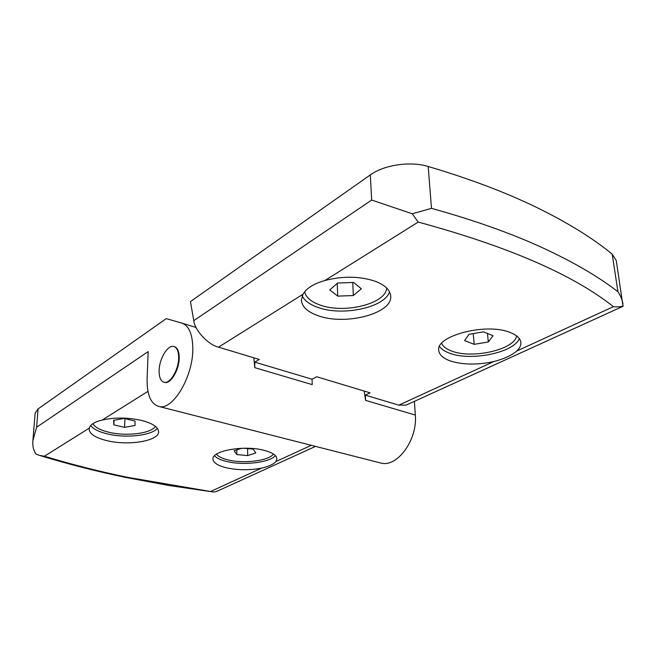 <?xml version="1.0" encoding="UTF-8"?>
<svg xmlns="http://www.w3.org/2000/svg" width="656" height="656" viewBox="0 0 656 656"><rect width="100%" height="100%" fill="white"/><g stroke="black" fill="none" stroke-linecap="round" stroke-linejoin="round"><path stroke-width="0.98" d="M32.898 440.553L35.129 413.182L38.089 408.901L36.613 427.228L32.898 440.553C32.415 445.654 33.39 450.131 35.826 454.001L39.45 455.379L44.403 456.24C71.512 464.423 99.023 471.418 126.952 477.207L213.044 491.943L215.48 491.852L218.932 490.401M370.312 174.906L371.673 200.055L193.791 320.661L190.453 301.588L370.312 174.906C384.039 164.877 410.271 160.974 428.171 166.485C469.786 178.817 506.022 192.503 536.879 207.55C567.563 222.581 592.671 238.103 612.196 254.134L616.287 260.612L623.028 306.286L406.187 405.08L398.815 405.146L493.755 361.579C477.486 365.048 463.087 364.867 450.574 361.03C443.259 358.463 439.323 354.953 438.766 350.517C435.248 335.88 486.424 322.391 510.253 332.51C516.772 335.068 520.306 338.348 520.848 342.358C521.135 345.269 519.782 348.156 516.78 351.017C511.705 355.396 504.029 358.922 493.755 361.579M414.403 401.341L415.314 415.059C417.634 439.545 397.569 467.277 381.341 463.169L379.193 462.619M38.089 408.901L166.255 318.627L181.737 323.047C189.051 325.647 192.741 334.421 192.807 349.369C192.839 376.979 173.012 410.082 159.334 406.572C150.913 404.309 146.846 395.043 147.116 378.766L148.158 351.6L36.613 427.228M193.791 320.661C194.602 330.222 208.28 344.9 218.514 347.163L259.3 359.455L254.758 362.104L254.782 367.663L253.831 357.807M254.782 367.663L312.215 384.621L312.067 379.225L316.733 376.757L370.091 392.837L365.343 395.142L365.589 400.381L364.17 391.058M302.982 294.249C306.45 288.255 313.748 283.687 324.868 280.53C343.055 275.823 359.988 276.119 375.667 281.424C385.138 285.204 390.148 290.05 390.697 295.963C392.895 313.584 345.064 325.868 317.996 315.659C307.467 311.92 301.924 306.762 301.366 300.177L302.982 294.249L218.514 347.163M302.17 295.889C304.556 300.71 309.747 304.532 317.75 307.361C342.088 316.536 384.613 307.746 389.533 291.83M439.545 346.491C441.472 349.295 444.94 351.575 449.934 353.322C471.049 361.415 514.206 352.616 519.306 338.57M174.234 346.63C177.555 347.647 179.211 351.477 179.203 358.119C179.154 369.902 170.724 384.006 164.812 382.464L164.156 382.292M178.678 357.963C178.621 369.754 170.191 383.858 164.279 382.317C160.761 381.357 159.039 377.438 159.113 370.566C159.269 358.857 167.592 344.859 173.602 346.45C176.989 347.401 178.678 351.239 178.678 357.963M386.663 288C386.187 303.892 343.81 314.126 319.8 304.925C310.928 301.727 305.885 297.348 304.687 291.781M516.584 335.864C514.919 349.509 472.517 359.152 452.017 351.173C446.49 349.205 443.038 346.598 441.66 343.334M214.471 455.813C216.767 458.224 220.916 460.135 226.935 461.553C243.597 465.653 269.731 462.554 275.397 455.649M226.894 467.917C217.956 465.776 213.315 462.816 212.97 459.044C211.757 450.746 244.065 444.981 263.835 450.262C272.265 452.451 276.619 455.313 276.898 458.839L275.922 461.537C273.642 464.21 268.845 466.408 261.555 468.13C249.838 470.327 238.284 470.262 226.894 467.917M107.297 440.742C95.538 437.888 89.478 433.977 89.134 429.008L89.265 428.13C90.298 424.571 94.587 421.882 102.131 420.07C114.702 417.29 127.83 417.405 141.516 420.422C152.676 423.366 158.375 427.154 158.621 431.779C159.08 440.889 128.806 445.982 107.297 440.742M90.684 425.564C93.439 429.131 99.097 431.935 107.658 433.977C125.968 438.429 151.659 435.592 157.374 428.335M273.445 454.05C269.058 460.717 244.114 463.915 228.304 459.987C222.327 458.569 218.374 456.642 216.431 454.198M155.398 426.351C151.233 433.501 126.501 436.56 108.962 432.255C100.352 430.18 94.981 427.318 92.849 423.678M612.196 254.134L617.944 291.756C620.683 295.913 622.355 299.997 622.979 304.007M371.673 200.055L412.288 213.782L431.492 208.346C473.796 220.096 510.573 233.126 541.831 247.443C572.909 261.752 598.28 276.52 617.944 291.756M254.758 362.104L312.067 379.225M365.343 395.142L398.815 405.146M623.2 306.032C620.519 306.86 617.255 307.074 613.417 306.672C573.114 274.634 508.031 246.435 418.184 222.072L324.868 280.53M407.442 404.506L406.187 405.08M412.288 213.782L418.184 222.072M329.771 289.927L337.619 283.023L353.609 282.449L361.374 288.796L353.338 295.553L337.717 296.11L329.771 289.927M464.579 340.571L469.056 334.298L483.431 331.838L493.058 335.741L488.31 341.973L474.198 344.343L464.579 340.571M337.225 283.367L337.717 296.11M352.756 282.482L353.338 295.553M473.206 333.592L474.198 344.343M487.482 333.478L488.31 341.973M243.835 448.245L253.191 449.163L255.807 452.935L247.64 455.608L236.849 454.567L234.069 450.82L241.605 448.302M113.857 424.842L113.578 420.373L124.205 418.438L134.988 421.029L135.054 425.473L124.558 427.351L113.857 424.842L114.087 420.283M236.857 449.885L236.849 454.567M247.632 448.614L247.64 455.608M124.96 418.618L124.558 427.351M428.171 166.485L431.492 208.346M415.314 415.059L365.589 400.381M196.078 327.483L182.147 323.17M516.78 351.017L613.417 306.672M147.961 391.361L102.131 420.07M89.265 428.13L44.403 456.24M211.035 491.311L261.555 468.13M275.922 461.537L311.288 445.309M39.45 455.379C67.937 464.079 96.727 471.434 125.821 477.453L169.264 485.555L213.044 491.943M159.334 406.572L381.341 463.169M164.812 382.464L164.279 382.317M315.528 446.392L216.956 491.295"/></g></svg>

